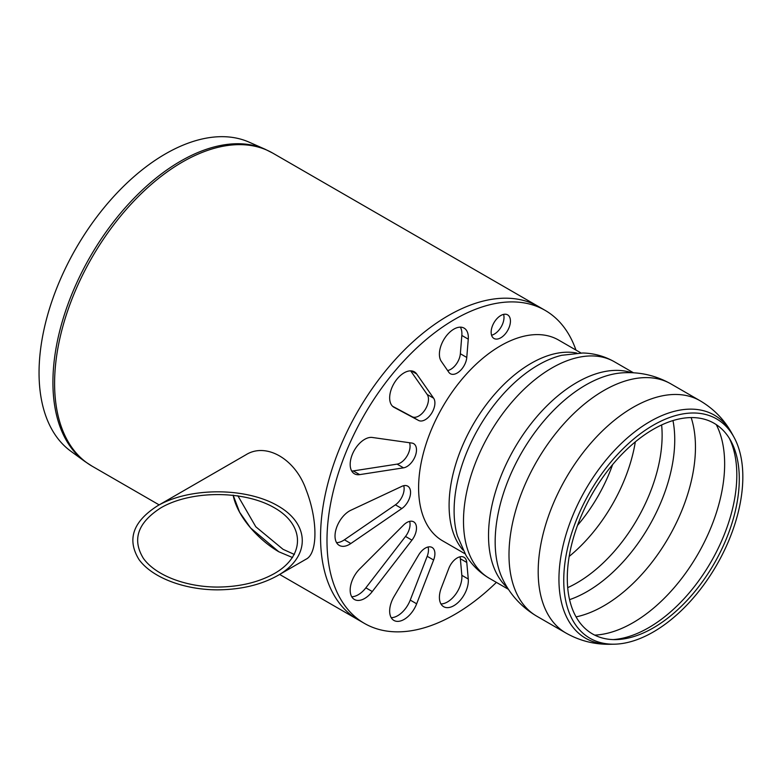 <?xml version="1.0" encoding="UTF-8"?>
<svg xmlns="http://www.w3.org/2000/svg" width="781" height="781" viewBox="0 0 781 781"><rect width="100%" height="100%" fill="white"/><g stroke="black" fill="none" stroke-linecap="round" stroke-linejoin="round"><path stroke-width="1.17" d="M567.289 578.243A121.621 70.222 -60 0 1 634.133 442.856A121.621 70.222 -60 0 1 730.752 440.738A121.621 70.222 -60 0 1 714.098 563.706A121.621 70.222 -60 0 1 615.936 639.61A121.621 70.222 -60 0 1 567.289 578.243M563.745 580.293A126.639 73.111 -60 0 1 633.342 439.312A126.639 73.111 -60 0 1 733.945 437.116A126.639 73.111 -60 0 1 716.607 565.151A126.639 73.111 -60 0 1 614.393 644.188A126.639 73.111 -60 0 1 563.745 580.293M465.007 553.768L442.612 540.833A115.939 66.932 -60 0 1 418.606 487.764A115.939 66.932 -60 0 1 469.215 371.092A115.939 66.932 -60 0 1 558.552 340.028L580.947 352.953M575.948 350.073A180.723 104.342 120 0 0 545.138 310.369A180.723 104.342 120 0 0 405.866 358.791A180.723 104.342 120 0 0 326.985 540.657A180.723 104.342 120 0 0 364.415 623.394L357.981 619.684A180.723 104.342 120 0 1 320.552 536.947A180.723 104.342 120 0 1 399.442 355.072A180.723 104.342 120 0 1 538.705 306.66A180.723 104.342 120 0 0 399.442 355.072A180.723 104.342 120 0 0 320.552 536.947A180.723 104.342 120 0 0 357.981 619.684L279.637 574.445M292.543 557.536L278.807 551.767L250.535 527.897L239.611 512.229L233.129 495.125C237.639 518.086 260.161 540.999 278.807 551.767L292.543 557.536M84.914 461.503L70.71 451.135A178.732 103.19 -60 0 1 39.05 372.801A178.732 103.19 -60 0 1 113.479 196.792A178.732 103.19 -60 0 1 249.1 142.152L265.179 149.269A180.616 104.283 120 0 0 180.636 161.14A180.616 104.283 120 0 0 52.923 382.348A180.616 104.283 120 0 0 84.914 461.503L92.021 466.13A180.723 104.342 -60 0 1 54.592 383.403A180.723 104.342 -60 0 1 182.383 162.058A180.723 104.342 -60 0 1 272.745 153.105L265.179 149.269M237.863 495.75L255.797 526.775L283.054 549.316L294.408 554.471M503.589 314.382A13.638 7.878 -60 0 1 504.009 317.379A13.638 7.878 -60 0 1 491.561 335.215M510.432 321.089A13.638 7.878 -60 0 1 504.477 334.815A13.638 7.878 -60 0 1 493.973 338.466A13.638 7.878 -60 0 1 493.973 322.719A13.638 7.878 -60 0 1 507.611 314.841A13.638 7.878 -60 0 1 510.432 321.089M466.774 357.454A13.638 7.878 -60 0 1 460.429 370.516A13.638 7.878 -60 0 1 450.364 373.718A13.638 7.878 -60 0 1 448.802 372.254L441.294 361.349A20.462 11.813 -60 0 1 445.102 337.607A20.462 11.813 -60 0 1 464.099 328.118A20.462 11.813 -60 0 1 468.268 339.159L466.774 357.454L460.351 353.744A13.638 7.878 -60 0 1 447.611 370.536M460.37 327.151A20.462 11.813 -60 0 1 461.835 335.449L460.351 353.744M433.621 398.183A13.638 7.878 -60 0 1 431.2 413.91A13.638 7.878 -60 0 1 418.567 420.451L394.093 407.36A20.462 11.813 -60 0 1 393.897 407.252A20.462 11.813 -60 0 1 393.897 383.627A20.462 11.813 -60 0 1 414.36 371.815A20.462 11.813 -60 0 1 416.663 373.962L433.621 398.183L427.187 394.473A13.638 7.878 -60 0 1 424.766 410.201A13.638 7.878 -60 0 1 412.143 416.742L392.618 406.296M410.66 370.858L427.187 394.473M359.67 568.949L403.533 525.096A13.638 7.878 -60 0 1 413.666 521.825A13.638 7.878 -60 0 1 411.938 540.149L372.293 591.539A20.462 11.813 -60 0 1 354.418 599.486A20.462 11.813 -60 0 1 359.67 568.949M409.644 521.366A13.638 7.878 -60 0 1 405.515 536.44L365.859 587.829A20.462 11.813 -60 0 1 351.723 596.733M403.718 485.694A13.638 7.878 -60 0 1 395.401 504.829L344.411 539.808A20.462 11.813 -60 0 1 336.562 542.629M401.825 508.538L350.845 543.517A20.462 11.813 -60 0 1 339.257 545.392A20.462 11.813 -60 0 1 336.396 528.122A20.462 11.813 -60 0 1 350.845 510.257L401.825 486.358A13.638 7.878 -60 0 1 407.741 486.163A13.638 7.878 -60 0 1 409.996 496.511A13.638 7.878 -60 0 1 401.825 508.538L395.401 504.829M409.488 442.72A13.638 7.878 -60 0 1 407.223 455.714A13.638 7.878 -60 0 1 397.099 464.129L353.246 470.914A20.462 11.813 -60 0 1 351.723 471.031M403.533 467.839L359.67 474.623A20.462 11.813 -60 0 1 354.418 473.784A20.462 11.813 -60 0 1 353.315 452.219A20.462 11.813 -60 0 1 372.293 437.467L411.938 443.071A13.638 7.878 -60 0 1 413.666 443.657A13.638 7.878 -60 0 1 414.975 456.768A13.638 7.878 -60 0 1 403.533 467.839L397.099 464.129M394.093 596.469L418.567 555.115A13.638 7.878 -60 0 1 432.078 547.461A13.638 7.878 -60 0 1 433.621 560.006L416.663 603.801A20.462 11.813 -60 0 1 393.897 620.426A20.462 11.813 -60 0 1 394.093 596.469M428.056 547.003A13.638 7.878 -60 0 1 427.187 556.297L410.24 600.091A20.462 11.813 -60 0 1 391.203 617.673M448.792 568.431A13.638 7.878 -60 0 1 464.002 557.273A13.638 7.878 -60 0 1 466.774 562.447L468.268 579.024A20.462 11.813 -60 0 1 460.058 600.501A20.462 11.813 -60 0 1 443.637 606.691A20.462 11.813 -60 0 1 441.294 587.976L448.792 568.431M459.98 556.814A13.638 7.878 -60 0 1 460.351 558.737L461.835 575.314A20.462 11.813 -60 0 1 455.626 594.302A20.462 11.813 -60 0 1 440.943 603.938M364.415 623.394A180.723 104.342 120 0 0 496.384 582.382M277.919 575.441L306.054 559.196C317.887 553.544 317.887 519.697 306.054 489.638C295.355 458.935 266.038 442.007 245.81 454.854L157.44 505.883C189.432 487.129 245.927 487.129 277.919 505.883C310.389 524.354 310.389 556.97 277.919 575.441C261.127 584.832 241.046 589.626 217.674 589.85C183.945 589.85 151.875 577.481 138.969 559.489C126.737 539.505 132.897 521.64 157.44 505.883M217.674 587.068C239.718 586.863 258.667 582.323 274.512 573.469C305.146 556.043 305.146 525.281 274.512 507.855C244.326 490.165 191.033 490.165 160.847 507.845C137.69 522.714 131.882 539.573 143.421 558.415C155.595 575.392 185.849 587.068 217.674 587.068M612.616 464.588A115.344 66.59 -60 0 1 577.52 525.379M635.324 441.861A120.479 69.558 -60 0 1 569.193 556.414M661.624 424.952A120.479 69.558 -60 0 1 567.699 587.644M672.968 420.568A123.925 71.549 -60 0 1 569.574 599.652M691.156 417.581A129.578 74.81 -60 0 1 668.624 537.445A129.578 74.81 -60 0 1 576.075 616.892M716.255 424.61A129.578 74.81 -60 0 1 697.814 554.305A129.578 74.81 -60 0 1 594.722 635.119M729.366 438.366A124.677 71.979 -60 0 1 710.993 561.91A124.677 71.979 -60 0 1 613.183 639.59M614.393 644.188L610.449 644.266A128.797 74.361 -60 0 1 558.942 579.287A128.797 74.361 -60 0 1 650.017 421.545A128.797 74.361 -60 0 1 732.041 433.66L733.945 437.116M610.449 644.266C594.644 644.608 579.814 640.869 565.971 633.049A134.117 77.436 -60 0 1 538.187 571.653A134.117 77.436 -60 0 1 633.03 407.389A134.117 77.436 -60 0 1 700.088 400.751C713.785 408.824 724.436 419.797 732.041 433.66M565.971 633.049L536.772 616.199A134.117 77.436 -60 0 1 508.997 554.803A134.117 77.436 -60 0 1 603.83 390.529A134.117 77.436 -60 0 1 670.899 383.891L700.088 400.751M536.772 616.199C521.874 607.354 510.608 595.21 502.984 579.766A127.977 73.892 -60 0 1 585.662 385.062A127.977 73.892 -60 0 1 622.447 372.84C639.639 371.727 655.786 375.407 670.899 383.891M507.445 587.742A125.028 72.184 -60 0 1 488.525 535.561A125.028 72.184 -60 0 1 576.934 382.426A125.028 72.184 -60 0 1 631.585 372.713M508.49 589.362L489.394 578.34A125.028 72.184 -60 0 1 463.494 521.103A125.028 72.184 -60 0 1 551.903 367.978A125.028 72.184 -60 0 1 614.422 361.788L633.518 372.81M457.451 536.069L457.432 535.981A119.102 68.757 -60 0 1 538.314 364.971A119.102 68.757 -60 0 1 561.754 355.287L582.802 352.992C594.077 353.295 604.621 356.224 614.422 361.788M463.006 550.088A115.939 66.932 -60 0 1 449.095 505.366A115.939 66.932 -60 0 1 531.07 363.37A115.939 66.932 -60 0 1 576.759 353.061M461.835 335.449L468.268 339.159M412.143 416.742L418.567 420.451M411.343 370.887L416.663 373.962M365.859 587.829L372.293 591.539M405.515 536.44L411.938 540.149M344.411 539.808L350.845 543.517M353.246 470.914L359.67 474.623M410.24 600.091L416.663 603.801M427.187 556.297L433.621 560.006M460.351 558.737L466.774 562.447M461.835 575.314L468.268 579.024M457.432 535.981L465.964 555.359C471.87 564.975 479.68 572.629 489.394 578.34M545.138 310.369L272.745 153.105M159.148 504.887L92.021 466.13"/></g></svg>
